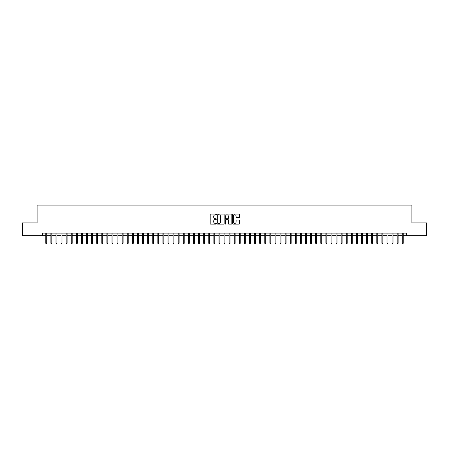 <?xml version="1.0" encoding="UTF-8"?>
<svg xmlns="http://www.w3.org/2000/svg" width="449" height="449" viewBox="0 0 449 449"><rect width="100%" height="100%" fill="white"/><g stroke="black" fill="none" stroke-linecap="round" stroke-linejoin="round"><path stroke-width="0.67" d="M216.351 214.454A0.348 0.348 0 0 0 216.003 214.106L210.693 214.106A0.5 0.5 0 0 0 210.194 214.605L210.194 223.602A0.5 0.5 0 0 0 210.693 224.102L216.003 224.102A0.348 0.348 0 0 0 216.351 223.748A0.348 0.348 0 0 0 216.003 223.4L215.312 223.4A1.6 1.6 0 0 1 213.713 221.8L213.713 221.054A1.6 1.6 0 0 1 215.312 219.454L216.003 219.454A0.348 0.348 0 0 0 216.351 219.101A0.348 0.348 0 0 0 216.003 218.753L215.312 218.753A1.6 1.6 0 0 1 213.713 217.153L213.713 216.401A1.6 1.6 0 0 1 215.312 214.802L216.003 214.802A0.348 0.348 0 0 0 216.351 214.454M239.109 217.625A0.5 0.5 0 0 0 239.609 217.125L239.609 214.605A0.5 0.5 0 0 0 239.109 214.106L233.211 214.106A0.5 0.5 0 0 0 232.711 214.605L232.711 223.602A0.5 0.5 0 0 0 233.211 224.102L239.109 224.102A0.5 0.5 0 0 0 239.609 223.602L239.609 220.549A0.5 0.5 0 0 0 239.109 220.049L236.584 220.049A0.5 0.5 0 0 0 236.084 220.549L236.084 222.064A1.336 1.336 0 0 1 234.748 223.4A1.336 1.336 0 0 1 233.413 222.064L233.413 216.137A1.336 1.336 0 0 1 234.748 214.802A1.336 1.336 0 0 1 236.084 216.137L236.084 217.125A0.5 0.5 0 0 0 236.584 217.625L239.109 217.625M42.436 235.652L22.45 235.652L22.45 222.923L37.093 222.923L37.093 205.098L411.907 205.098L411.907 222.923L426.55 222.923L426.55 235.652L406.564 235.652L406.564 233.104L42.436 233.104L42.436 235.652L45.798 235.652M224.062 214.605A0.5 0.5 0 0 0 223.563 214.106L217.664 214.106A0.5 0.5 0 0 0 217.164 214.605L217.164 223.602A0.5 0.5 0 0 0 217.664 224.102L223.563 224.102A0.5 0.5 0 0 0 224.062 223.602L224.062 214.605M225.437 214.106L231.336 214.106A0.5 0.5 0 0 1 231.836 214.605L231.836 223.602A0.5 0.5 0 0 1 231.336 224.102L228.81 224.102A0.5 0.5 0 0 1 228.311 223.602L228.311 219.954A0.5 0.5 0 0 0 227.811 219.454L226.139 219.454A0.5 0.5 0 0 0 225.639 219.954L225.639 223.748A0.348 0.348 0 0 1 225.286 224.102A0.348 0.348 0 0 1 224.938 223.748L224.938 214.605A0.5 0.5 0 0 1 225.437 214.106M46.718 235.652L50.894 235.652M51.809 235.652L55.985 235.652M56.9 235.652L61.075 235.652M61.996 235.652L66.171 235.652M67.086 235.652L71.262 235.652M72.177 235.652L76.358 235.652M77.273 235.652L81.449 235.652M82.363 235.652L86.539 235.652M87.46 235.652L91.635 235.652M92.55 235.652L96.726 235.652M97.641 235.652L101.816 235.652M102.737 235.652L106.913 235.652M107.827 235.652L112.003 235.652M112.918 235.652L117.099 235.652M118.014 235.652L122.19 235.652M123.105 235.652L127.28 235.652M128.201 235.652L132.376 235.652M133.291 235.652L137.467 235.652M138.382 235.652L142.558 235.652M143.478 235.652L147.654 235.652M148.568 235.652L152.744 235.652M153.659 235.652L157.835 235.652M158.755 235.652L162.931 235.652M163.846 235.652L168.021 235.652M168.942 235.652L173.118 235.652M174.032 235.652L178.208 235.652M179.123 235.652L183.299 235.652M184.219 235.652L188.395 235.652M189.31 235.652L193.485 235.652M194.4 235.652L198.576 235.652M199.496 235.652L203.672 235.652M204.587 235.652L208.763 235.652M209.683 235.652L213.859 235.652M214.774 235.652L218.949 235.652M219.864 235.652L224.04 235.652M224.96 235.652L229.136 235.652M230.051 235.652L234.226 235.652M235.141 235.652L239.317 235.652M240.237 235.652L244.413 235.652M245.328 235.652L249.504 235.652M250.424 235.652L254.6 235.652M255.515 235.652L259.69 235.652M260.605 235.652L264.781 235.652M265.701 235.652L269.877 235.652M270.792 235.652L274.968 235.652M275.882 235.652L280.058 235.652M280.979 235.652L285.154 235.652M286.069 235.652L290.245 235.652M291.165 235.652L295.341 235.652M296.256 235.652L300.432 235.652M301.346 235.652L305.522 235.652M306.442 235.652L310.618 235.652M311.533 235.652L315.709 235.652M316.624 235.652L320.799 235.652M321.72 235.652L325.895 235.652M326.81 235.652L330.986 235.652M331.901 235.652L336.082 235.652M336.997 235.652L341.173 235.652M342.087 235.652L346.263 235.652M347.184 235.652L351.359 235.652M352.274 235.652L356.45 235.652M357.365 235.652L361.54 235.652M362.461 235.652L366.637 235.652M367.551 235.652L371.727 235.652M372.642 235.652L376.823 235.652M377.738 235.652L381.914 235.652M382.829 235.652L387.004 235.652M387.925 235.652L392.1 235.652M393.015 235.652L397.191 235.652M398.106 235.652L402.282 235.652M403.202 235.652L406.564 235.652M218.214 214.802A0.348 0.348 0 0 0 217.866 215.155L217.866 223.052A0.348 0.348 0 0 0 218.214 223.4L218.938 223.4A1.6 1.6 0 0 0 220.538 221.8L220.538 216.401A1.6 1.6 0 0 0 218.938 214.802L218.214 214.802M228.311 216.165A1.336 1.336 0 0 0 226.975 214.83A1.336 1.336 0 0 0 225.639 216.165L225.639 218.253A0.5 0.5 0 0 0 226.139 218.753L227.811 218.753A0.5 0.5 0 0 0 228.311 218.253L228.311 216.165M45.798 243.24L46.006 243.902L46.511 243.902L46.718 243.24L45.798 243.24L45.798 233.104M46.718 243.24L46.718 233.104M50.894 243.24L51.096 243.902L51.607 243.902L51.809 243.24L50.894 243.24L50.894 233.104M51.809 243.24L51.809 233.104M55.985 243.24L56.187 243.902L56.697 243.902L56.9 243.24L55.985 243.24L55.985 233.104M56.9 243.24L56.9 233.104M61.075 243.24L61.283 243.902L61.788 243.902L61.996 243.24L61.075 243.24L61.075 233.104M61.996 243.24L61.996 233.104M66.171 243.24L66.373 243.902L66.884 243.902L67.086 243.24L66.171 243.24L66.171 233.104M67.086 243.24L67.086 233.104M71.262 243.24L71.464 243.902L71.975 243.902L72.177 243.24L71.262 243.24L71.262 233.104M72.177 243.24L72.177 233.104M76.358 243.24L76.56 243.902L77.071 243.902L77.273 243.24L76.358 243.24L76.358 233.104M77.273 243.24L77.273 233.104M81.449 243.24L81.651 243.902L82.161 243.902L82.363 243.24L81.449 243.24L81.449 233.104M82.363 243.24L82.363 233.104M86.539 243.24L86.747 243.902L87.252 243.902L87.46 243.24L86.539 243.24L86.539 233.104M87.46 243.24L87.46 233.104M91.635 243.24L91.837 243.902L92.348 243.902L92.55 243.24L91.635 243.24L91.635 233.104M92.55 243.24L92.55 233.104M96.726 243.24L96.928 243.902L97.439 243.902L97.641 243.24L96.726 243.24L96.726 233.104M97.641 243.24L97.641 233.104M101.816 243.24L102.024 243.902L102.529 243.902L102.737 243.24L101.816 243.24L101.816 233.104M102.737 243.24L102.737 233.104M106.913 243.24L107.115 243.902L107.625 243.902L107.827 243.24L106.913 243.24L106.913 233.104M107.827 243.24L107.827 233.104M112.003 243.24L112.205 243.902L112.716 243.902L112.918 243.24L112.003 243.24L112.003 233.104M112.918 243.24L112.918 233.104M117.099 243.24L117.301 243.902L117.812 243.902L118.014 243.24L117.099 243.24L117.099 233.104M118.014 243.24L118.014 233.104M122.19 243.24L122.392 243.902L122.903 243.902L123.105 243.24L122.19 243.24L122.19 233.104M123.105 243.24L123.105 233.104M127.28 243.24L127.488 243.902L127.993 243.902L128.201 243.24L127.28 243.24L127.28 233.104M128.201 243.24L128.201 233.104M132.376 243.24L132.578 243.902L133.089 243.902L133.291 243.24L132.376 243.24L132.376 233.104M133.291 243.24L133.291 233.104M137.467 243.24L137.669 243.902L138.18 243.902L138.382 243.24L137.467 243.24L137.467 233.104M138.382 243.24L138.382 233.104M142.558 243.24L142.765 243.902L143.27 243.902L143.478 243.24L142.558 243.24L142.558 233.104M143.478 243.24L143.478 233.104M147.654 243.24L147.856 243.902L148.366 243.902L148.568 243.24L147.654 243.24L147.654 233.104M148.568 243.24L148.568 233.104M152.744 243.24L152.946 243.902L153.457 243.902L153.659 243.24L152.744 243.24L152.744 233.104M153.659 243.24L153.659 233.104M157.835 243.24L158.042 243.902L158.553 243.902L158.755 243.24L157.835 243.24L157.835 233.104M158.755 243.24L158.755 233.104M162.931 243.24L163.133 243.902L163.644 243.902L163.846 243.24L162.931 243.24L162.931 233.104M163.846 243.24L163.846 233.104M168.021 243.24L168.229 243.902L168.734 243.902L168.942 243.24L168.021 243.24L168.021 233.104M168.942 243.24L168.942 233.104M173.118 243.24L173.32 243.902L173.83 243.902L174.032 243.24L173.118 243.24L173.118 233.104M174.032 243.24L174.032 233.104M178.208 243.24L178.41 243.902L178.921 243.902L179.123 243.24L178.208 243.24L178.208 233.104M179.123 243.24L179.123 233.104M183.299 243.24L183.506 243.902L184.011 243.902L184.219 243.24L183.299 243.24L183.299 233.104M184.219 243.24L184.219 233.104M188.395 243.24L188.597 243.902L189.108 243.902L189.31 243.24L188.395 243.24L188.395 233.104M189.31 243.24L189.31 233.104M193.485 243.24L193.687 243.902L194.198 243.902L194.4 243.24L193.485 243.24L193.485 233.104M194.4 243.24L194.4 233.104M198.576 243.24L198.784 243.902L199.294 243.902L199.496 243.24L198.576 243.24L198.576 233.104M199.496 243.24L199.496 233.104M203.672 243.24L203.874 243.902L204.385 243.902L204.587 243.24L203.672 243.24L203.672 233.104M204.587 243.24L204.587 233.104M208.763 243.24L208.97 243.902L209.475 243.902L209.683 243.24L208.763 243.24L208.763 233.104M209.683 243.24L209.683 233.104M213.859 243.24L214.061 243.902L214.571 243.902L214.774 243.24L213.859 243.24L213.859 233.104M214.774 243.24L214.774 233.104M218.949 243.24L219.151 243.902L219.662 243.902L219.864 243.24L218.949 243.24L218.949 233.104M219.864 243.24L219.864 233.104M224.04 243.24L224.247 243.902L224.753 243.902L224.96 243.24L224.04 243.24L224.04 233.104M224.96 243.24L224.96 233.104M229.136 243.24L229.338 243.902L229.849 243.902L230.051 243.24L229.136 243.24L229.136 233.104M230.051 243.24L230.051 233.104M234.226 243.24L234.429 243.902L234.939 243.902L235.141 243.24L234.226 243.24L234.226 233.104M235.141 243.24L235.141 233.104M239.317 243.24L239.525 243.902L240.03 243.902L240.237 243.24L239.317 243.24L239.317 233.104M240.237 243.24L240.237 233.104M244.413 243.24L244.615 243.902L245.126 243.902L245.328 243.24L244.413 243.24L244.413 233.104M245.328 243.24L245.328 233.104M249.504 243.24L249.706 243.902L250.216 243.902L250.424 243.24L249.504 243.24L249.504 233.104M250.424 243.24L250.424 233.104M254.6 243.24L254.802 243.902L255.313 243.902L255.515 243.24L254.6 243.24L254.6 233.104M255.515 243.24L255.515 233.104M259.69 243.24L259.892 243.902L260.403 243.902L260.605 243.24L259.69 243.24L259.69 233.104M260.605 243.24L260.605 233.104M264.781 243.24L264.989 243.902L265.494 243.902L265.701 243.24L264.781 243.24L264.781 233.104M265.701 243.24L265.701 233.104M269.877 243.24L270.079 243.902L270.59 243.902L270.792 243.24L269.877 243.24L269.877 233.104M270.792 243.24L270.792 233.104M274.968 243.24L275.17 243.902L275.68 243.902L275.882 243.24L274.968 243.24L274.968 233.104M275.882 243.24L275.882 233.104M280.058 243.24L280.266 243.902L280.771 243.902L280.979 243.24L280.058 243.24L280.058 233.104M280.979 243.24L280.979 233.104M285.154 243.24L285.356 243.902L285.867 243.902L286.069 243.24L285.154 243.24L285.154 233.104M286.069 243.24L286.069 233.104M290.245 243.24L290.447 243.902L290.958 243.902L291.165 243.24L290.245 243.24L290.245 233.104M291.165 243.24L291.165 233.104M295.341 243.24L295.543 243.902L296.054 243.902L296.256 243.24L295.341 243.24L295.341 233.104M296.256 243.24L296.256 233.104M300.432 243.24L300.634 243.902L301.144 243.902L301.346 243.24L300.432 243.24L300.432 233.104M301.346 243.24L301.346 233.104M305.522 243.24L305.73 243.902L306.235 243.902L306.442 243.24L305.522 243.24L305.522 233.104M306.442 243.24L306.442 233.104M310.618 243.24L310.82 243.902L311.331 243.902L311.533 243.24L310.618 243.24L310.618 233.104M311.533 243.24L311.533 233.104M315.709 243.24L315.911 243.902L316.422 243.902L316.624 243.24L315.709 243.24L315.709 233.104M316.624 243.24L316.624 233.104M320.799 243.24L321.007 243.902L321.512 243.902L321.72 243.24L320.799 243.24L320.799 233.104M321.72 243.24L321.72 233.104M325.895 243.24L326.097 243.902L326.608 243.902L326.81 243.24L325.895 243.24L325.895 233.104M326.81 243.24L326.81 233.104M330.986 243.24L331.188 243.902L331.699 243.902L331.901 243.24L330.986 243.24L330.986 233.104M331.901 243.24L331.901 233.104M336.082 243.24L336.284 243.902L336.795 243.902L336.997 243.24L336.082 243.24L336.082 233.104M336.997 243.24L336.997 233.104M341.173 243.24L341.375 243.902L341.885 243.902L342.087 243.24L341.173 243.24L341.173 233.104M342.087 243.24L342.087 233.104M346.263 243.24L346.471 243.902L346.976 243.902L347.184 243.24L346.263 243.24L346.263 233.104M347.184 243.24L347.184 233.104M351.359 243.24L351.561 243.902L352.072 243.902L352.274 243.24L351.359 243.24L351.359 233.104M352.274 243.24L352.274 233.104M356.45 243.24L356.652 243.902L357.163 243.902L357.365 243.24L356.45 243.24L356.45 233.104M357.365 243.24L357.365 233.104M361.54 243.24L361.748 243.902L362.253 243.902L362.461 243.24L361.54 243.24L361.54 233.104M362.461 243.24L362.461 233.104M366.637 243.24L366.839 243.902L367.349 243.902L367.551 243.24L366.637 243.24L366.637 233.104M367.551 243.24L367.551 233.104M371.727 243.24L371.929 243.902L372.44 243.902L372.642 243.24L371.727 243.24L371.727 233.104M372.642 243.24L372.642 233.104M376.823 243.24L377.025 243.902L377.536 243.902L377.738 243.24L376.823 243.24L376.823 233.104M377.738 243.24L377.738 233.104M381.914 243.24L382.116 243.902L382.627 243.902L382.829 243.24L381.914 243.24L381.914 233.104M382.829 243.24L382.829 233.104M387.004 243.24L387.212 243.902L387.717 243.902L387.925 243.24L387.004 243.24L387.004 233.104M387.925 243.24L387.925 233.104M392.1 243.24L392.303 243.902L392.813 243.902L393.015 243.24L392.1 243.24L392.1 233.104M393.015 243.24L393.015 233.104M397.191 243.24L397.393 243.902L397.904 243.902L398.106 243.24L397.191 243.24L397.191 233.104M398.106 243.24L398.106 233.104M402.282 243.24L402.489 243.902L402.994 243.902L403.202 243.24L402.282 243.24L402.282 233.104M403.202 243.24L403.202 233.104"/></g></svg>
